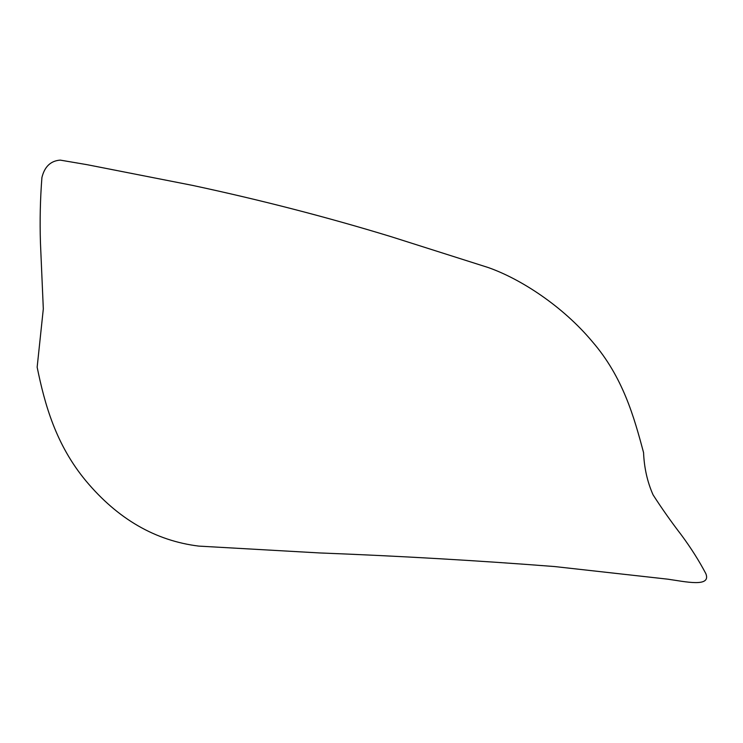 <?xml version="1.0" encoding="UTF-8"?>
<svg xmlns="http://www.w3.org/2000/svg" width="743" height="743" viewBox="0 0 743 743"><rect width="100%" height="100%" fill="white"/><g stroke="black" fill="none" stroke-linecap="round" stroke-linejoin="round"><path stroke-width="0.56" stroke-dasharray="3.71 2.79" d=""/><path stroke-width="1.11" d="M85.909 480.86C117.765 519.013 155.389 540.755 198.771 546.105L319.369 552.931C399.595 556.033 478.018 560.584 554.649 566.556L667.79 579.178C685.074 581.611 711.478 587.704 705.85 573.661C699.163 560.928 690.999 548.018 681.35 534.96C671.3 521.911 661.883 508.546 653.078 494.866C647.367 481.993 644.2 467.904 643.559 452.598C634.123 417.315 623.071 377.138 592.245 341.548C562.627 306.116 520.611 278.839 488.021 267.471L390.911 236.618C326.79 217.04 260.626 199.96 192.409 185.369L87.145 164.695L60.257 160.117C50.691 160.822 44.58 166.627 41.914 177.54C40.243 198.836 39.75 220.587 40.447 242.803L43.317 308.884L37.15 367.2C44.747 404.35 55.781 444.565 85.909 480.86"/></g></svg>
